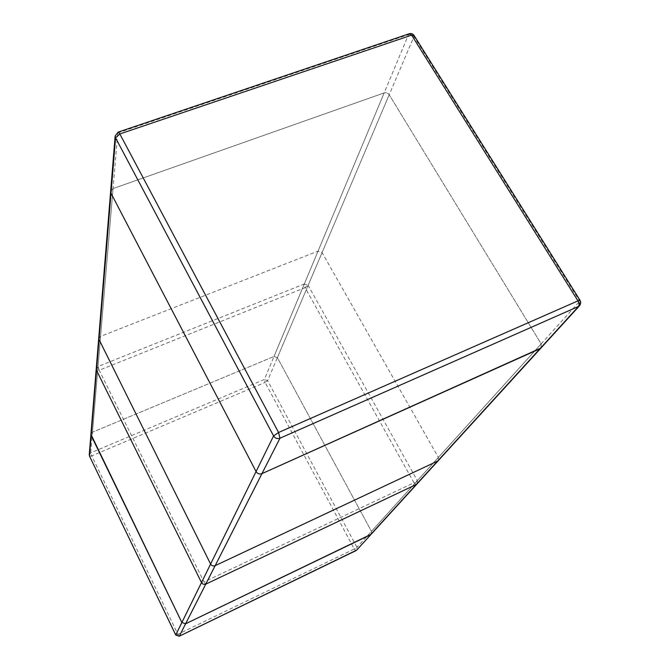 <?xml version="1.0" encoding="UTF-8"?>
<svg xmlns="http://www.w3.org/2000/svg" width="670" height="670" viewBox="0 0 670 670"><rect width="100%" height="100%" fill="white"/><g stroke="black" fill="none" stroke-linecap="round" stroke-linejoin="round"><path stroke-width="0.5" stroke-dasharray="3.35 2.51" d="M371.155 534.258L371.44 531.377L277.38 357.663L274.013 356.457L92.493 432.192L274.013 356.457L277.38 357.663L371.44 531.377L371.155 534.258L371.44 531.377L277.38 357.663L274.013 356.457L384.17 92.904C386.23 92.393 387.905 93.013 389.203 94.755L541.159 343.878L540.975 348.031L541.159 343.878L389.203 94.755C387.905 93.013 386.23 92.393 384.17 92.904C386.23 92.393 387.905 93.013 389.203 94.755L541.159 343.878L540.975 348.031M89.244 454.863L90.743 452.853L264.39 379.463L274.013 356.457L92.493 432.192L90.919 434.277M413.985 35.359L413.943 36.599C412.536 34.748 410.735 34.086 408.533 34.597L384.17 92.904L113.037 188.588L110.642 191.478L113.037 188.588L384.17 92.904L113.037 188.588L110.642 191.478M98.674 338.802L100.575 336.373L318.041 251.116L322.077 252.582L438.373 457.434L438.105 460.834M579.6 305.671L579.734 301.257L356.976 547.356L356.691 550.12M355.837 550.715L354.254 549.031L356.976 547.356L267.615 380.619L265.111 382.428L354.254 549.031L177.885 634.289L91.74 455.868L265.111 382.428L264.39 379.463L267.615 380.619L413.943 36.599L579.734 301.257L580.111 300.453M89.571 456.245L91.74 455.868L90.743 452.853L117.736 132.928L115.156 135.968M175.8 635.051L177.885 634.289L179.192 636.24M409.362 33.709L408.533 34.597L117.736 132.928L118.096 132.141M541.159 343.878L371.44 531.377M277.38 357.663L389.203 94.755M274.013 356.457L384.17 92.904M92.493 432.192L113.037 188.588M318.041 251.116L304.297 283.996L308.125 285.387L305.084 287.673L304.297 283.996L98.029 366.498L99.21 370.259L305.084 287.673L413.993 482.76L204.007 581.937L99.21 370.259L96.539 370.409L96.237 368.818L98.029 366.498L100.575 336.373M96.539 370.409L201.486 582.682L204.007 581.937L205.715 584.156L416.145 484.594L413.993 482.76L417.351 480.65L417.083 483.899L416.145 484.594M322.077 252.582L308.125 285.387L417.351 480.65L438.373 457.434M201.486 582.682C202.499 584.315 203.906 584.809 205.715 584.156"/><path stroke-width="1" d="M179.192 636.24L356.691 550.12L540.975 348.031L261.945 473.648L540.975 348.031L370.451 534.786L185.59 623.804L181.871 622.505L185.59 623.804L371.155 534.258L185.59 623.804L181.871 622.505L90.919 434.277L111.011 193.236L110.642 191.478L111.011 193.236L256.066 471.563C257.514 473.774 259.474 474.477 261.945 473.648C259.474 474.477 257.514 473.774 256.066 471.563L181.871 622.505L91.154 435.5L111.011 193.236L256.066 471.563L181.871 622.505L90.919 434.277L89.244 454.863M111.011 193.236L115.558 137.836L273.578 435.944C275.161 438.331 277.288 439.093 279.959 438.222L578.52 306.441L539.961 348.76L261.945 473.648C259.474 474.477 257.514 473.774 256.066 471.563L111.011 193.236L110.642 191.478L90.919 434.277L115.156 135.968L115.558 137.836L119.83 133.958L278.578 432.477L577.967 300.872L411.615 35.15L119.83 133.958L118.096 132.141L115.156 135.968M205.715 584.156L416.288 484.485L438.105 460.834L215.154 565.673C213.219 566.351 211.695 565.815 210.598 564.065L98.674 338.802L96.505 370.2L98.959 340.251M256.066 471.563L273.578 435.944L278.578 432.477L279.959 438.222L179.292 636.19L175.8 635.051M181.871 622.505L175.749 634.951L89.47 456.044L91.154 435.5M89.571 456.245L175.741 635.018L179.25 636.232L355.837 550.715M577.967 300.872C579.249 303.209 579.433 305.068 578.52 306.441L580.094 305.026L580.748 302.329L580.111 300.453L577.967 300.872M411.615 35.15L413.985 35.359L412.963 34.245L411.238 33.542L409.362 33.709L411.615 35.15M539.961 348.76L370.451 534.786M261.945 473.648L185.59 623.804M201.486 582.682L201.502 582.565C202.533 584.223 203.965 584.726 205.791 584.081L215.154 565.673M416.145 484.594L437.276 461.446M210.598 564.065L201.502 582.565L96.539 370.409M579.6 305.671L356.691 550.12M409.362 33.709L118.096 132.141M580.111 300.453L413.985 35.359"/></g></svg>
